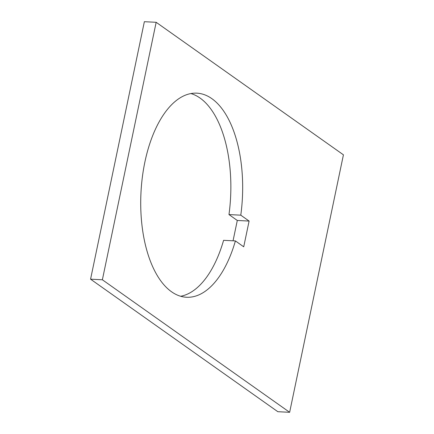 <?xml version="1.0" encoding="UTF-8"?>
<svg xmlns="http://www.w3.org/2000/svg" width="434" height="434" viewBox="0 0 434 434"><rect width="100%" height="100%" fill="white"/><g stroke="black" fill="none" stroke-linecap="round" stroke-linejoin="round"><path stroke-width="0.65" d="M190.911 93.56A102.18 50.778 -87.1 0 1 200.058 98.062A102.18 50.778 -87.1 0 1 228.973 214.575L240.783 215.172L249.105 221.063L243.724 246.81L235.402 240.919L223.591 240.322A102.18 50.778 -87.1 0 1 180.663 296.265M235.402 240.919A102.18 50.778 -87.1 0 1 186.533 297.257A102.18 50.778 -87.1 0 1 171.522 291.762A102.18 50.778 -87.1 0 1 142.352 177.153A102.18 50.778 -87.1 0 1 196.852 93.164A102.18 50.778 -87.1 0 1 211.863 98.659A102.18 50.778 -87.1 0 1 240.783 215.172M289.641 412.3L277.836 411.703L90.57 279.176L144.359 21.7L156.164 22.297L343.43 154.824L289.641 412.3L102.375 279.773L90.57 279.176M228.973 214.575L237.295 220.467L233.047 240.799M237.295 220.467L249.105 221.063M102.375 279.773L156.164 22.297"/></g></svg>

